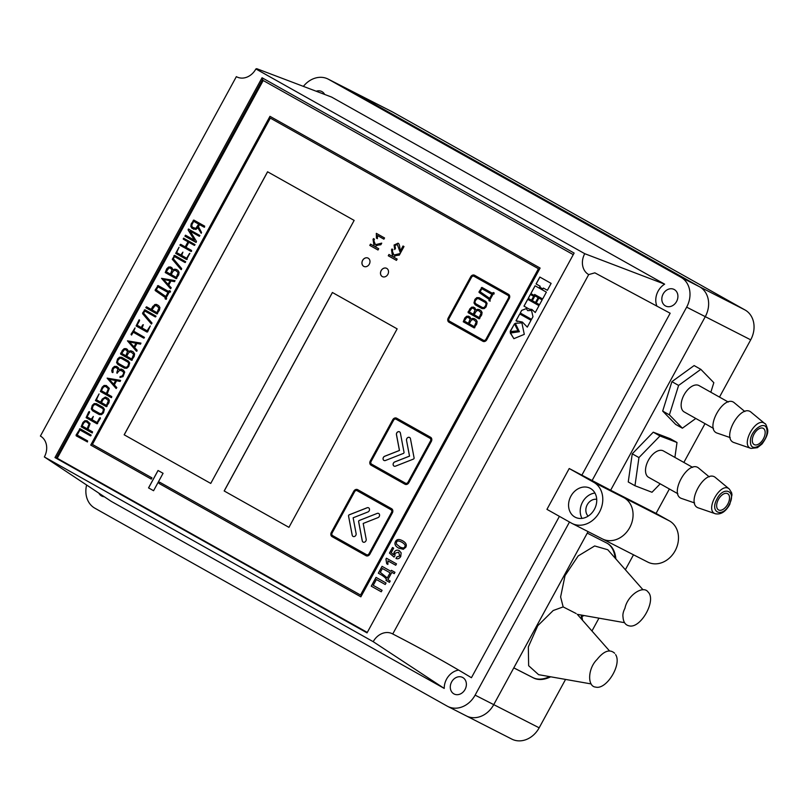 <?xml version="1.0" encoding="UTF-8"?>
<svg xmlns="http://www.w3.org/2000/svg" width="808" height="808" viewBox="0 0 808 808"><rect width="100%" height="100%" fill="white"/><g stroke="black" fill="none" stroke-linecap="round" stroke-linejoin="round"><path stroke-width="1.21" d="M615.878 558.954A41.875 23.523 -60.7 0 0 607.535 543.461A41.875 23.523 -60.7 0 0 607.06 543.208L587.264 533.108L588.072 531.624L493.749 704.637L513.787 667.883L533.583 677.983A41.875 23.523 -60.7 0 0 550.692 676.801M601.798 538.613A23.26 19.241 -63 0 0 602.364 538.906A23.26 19.241 -63 0 0 629.897 527.27A23.26 19.241 -63 0 0 624.069 497.768L610.646 490.234L656.066 513.403L669.378 488.981M569.216 468.519L593.789 482.326A23.26 19.241 117 0 1 599.617 511.828A23.26 19.241 117 0 1 572.084 523.463A23.26 19.241 117 0 1 571.519 523.16L546.945 509.353L569.216 468.519L610.646 490.234L705.283 316.655A23.26 19.241 -63 0 0 699.637 286.81A23.26 19.241 117 0 1 705.283 316.655L610.646 490.234L624.069 497.768A23.26 19.241 117 0 1 629.897 527.27A23.26 19.241 117 0 1 602.364 538.906L647.784 562.085A23.26 19.241 -63 0 0 675.316 550.45A23.26 19.241 -63 0 0 669.489 520.938L656.066 513.403M719.484 397.092L750.703 339.835L686.649 307.151A23.26 19.241 -63 0 0 681.003 277.306L699.637 286.81L347.288 88.88A23.26 19.241 -63 0 0 346.733 88.587A23.26 19.241 117 0 1 347.288 88.88L699.637 286.81L745.057 309.989L392.718 112.059A23.26 19.241 -63 0 0 392.153 111.757L328.088 79.073A23.26 19.241 -63 0 0 303.384 86.385M465.832 715.635A23.26 19.241 -63 0 0 466.398 715.938A23.26 19.241 -63 0 0 493.749 704.637A23.26 19.241 117 0 1 466.398 715.938L511.817 739.108A23.26 19.241 -63 0 0 539.168 727.816L565.55 679.427M591.961 630.987L598.95 618.16M625.362 569.731L633.502 554.793M584.093 615.545A41.875 23.523 -60.7 0 1 581.911 616.514A41.875 23.523 -60.7 0 1 582.477 620.211M683.861 462.429L705.01 423.644M750.703 339.835A23.26 19.241 -63 0 0 745.057 309.989M581.76 619.403A41.875 23.523 119.3 0 0 581.245 616.13L581.911 616.514M660.197 483.82L651.995 492.264L634.967 485.729L628.25 481.962L632.24 453.813L653.258 432.189L670.286 438.724L677.003 442.491L674.892 457.389M634.967 485.729L638.946 457.581L659.964 435.966L677.003 442.491M677.872 493.749L648.572 477.296A15.12 8.494 -60.7 0 1 648.572 459.954A15.12 8.494 -60.7 0 1 663.388 450.935L692.678 467.388M659.964 435.966L653.258 432.189M638.946 457.581L632.24 453.813M694.587 502.95L681.912 498.587C668.135 494.789 688.507 458.54 698.91 468.317L709.232 476.882M715.433 513.777L698.688 508.01C684.921 504.212 705.283 467.963 715.686 477.75L729.321 489.052L731.624 492.759L731.987 494.829L729.806 504.344C725.786 511.636 720.989 514.787 715.433 513.777C704.182 510.676 720.817 481.053 729.321 489.052M728.008 503.697A9.302 5.232 -60.7 0 1 718.534 509.929A9.302 5.232 -60.7 0 1 718.534 499.253A9.302 5.232 -60.7 0 1 727.655 493.698A9.302 5.232 -60.7 0 1 728.008 503.697M263.196 78.396L56.136 458.166L367.074 632.836M54.974 457.57L367.044 632.876L574.124 253.066L262.055 77.76L54.974 457.57L56.136 458.166M373.205 641.683L44.349 456.944A16.281 13.463 -63 0 0 40.4 436.057L236.35 76.649A16.281 13.463 -63 0 0 236.744 76.861A16.281 13.463 -63 0 0 255.894 68.953L584.75 253.692A16.281 13.463 -63 0 0 588.699 274.589L392.749 633.977A16.281 13.463 -63 0 0 392.355 633.765A16.281 13.463 -63 0 0 373.205 641.683L444.238 688.426L111.201 501.344L44.349 456.944M458.671 670.095A16.281 13.463 -63 0 0 444.238 688.426M392.749 633.977C421.968 649.046 448.198 663.62 471.428 677.72L559.409 516.352M588.699 274.589L594.86 272.841L670.155 313.231L581.922 475.054M584.75 253.692L664.651 284.163A16.281 13.463 -63 0 0 656.975 306.222M255.894 68.953L256.722 68.68L331.613 97.081L664.651 284.163M686.649 307.151L592.011 480.72M392.718 112.059L328.654 79.376L681.003 277.306M328.654 79.376A23.26 19.241 -63 0 0 328.088 79.073M86.628 484.982A23.26 19.241 -63 0 0 94.859 508.202L447.198 706.131A23.26 19.241 -63 0 0 447.763 706.424A23.26 19.241 -63 0 0 475.114 695.133L539.168 727.816M569.489 522.019L475.114 695.133M98.849 493.102A9.302 7.696 -63 0 0 101.758 496.061A9.302 7.696 -63 0 0 104.333 496.758M324.654 94.435A9.302 7.696 -63 0 0 321.978 91.627A9.302 7.696 -63 0 0 321.746 91.506A9.302 7.696 -63 0 0 316.221 91.243M674.316 289.557A9.302 7.696 -63 0 0 674.094 289.436A9.302 7.696 -63 0 0 663.014 294.233A9.302 7.696 -63 0 0 665.64 306.02A9.302 7.696 -63 0 0 676.65 301.364A9.302 7.696 -63 0 0 674.316 289.557M462.782 677.538A9.302 7.696 -63 0 0 462.56 677.417A9.302 7.696 -63 0 0 451.48 682.205A9.302 7.696 -63 0 0 454.106 693.991A9.302 7.696 -63 0 0 465.115 689.345A9.302 7.696 -63 0 0 462.782 677.538M590.446 488.446A16.281 13.463 -63 0 0 590.052 488.234A16.281 13.463 -63 0 0 570.66 496.617A16.281 13.463 -63 0 0 575.256 517.241A16.281 13.463 -63 0 0 594.526 509.101A16.281 13.463 -63 0 0 590.446 488.446M594.94 493.031A16.281 13.463 -63 0 0 582.305 502.566A16.281 13.463 -63 0 0 582.002 518.393M588.143 516.13A9.767 8.08 117 0 1 587.103 505.01A9.767 8.08 117 0 1 596.718 499.324M623.019 617.08C623.372 622.12 625.382 625.038 629.058 625.836C640.623 629.048 656.823 600.203 648.067 592.001C643.188 584.851 627.442 595.365 624.948 608.283C623.241 611.606 622.594 614.535 623.019 617.08M576.134 613.525L563.166 606.909L560.611 596.94L565.024 575.629L578.164 555.955L594.668 545.955L607.768 549.733L643.016 589.79M563.166 606.909L553.217 610.505L537.764 625.715L528.331 646.915L528.644 665.711L538.593 674.67L591.143 683.932M615.605 654.611C622.2 664.378 606.414 690.082 595.658 687.093C587.275 686.618 587.628 668.58 597.031 659.49C603.899 650.915 609.767 648.834 614.666 653.268M587.275 533.118L513.817 667.862L532.916 677.609A41.875 23.523 119.3 0 0 549.622 676.609M581.245 616.13A41.875 23.523 119.3 0 0 583.023 615.353M615.161 558.146A41.875 23.523 119.3 0 0 607.192 543.279M508.434 298.021A2.091 1.727 -63 0 0 507.929 295.334L474.033 276.296A2.091 1.727 -63 0 0 471.519 277.285L449.036 318.534A2.091 1.727 -63 0 0 449.541 321.22L483.436 340.259A2.091 1.727 -63 0 0 485.941 339.269L508.484 298.041A2.091 1.727 -63 0 0 507.969 295.354L474.084 276.316A2.091 1.727 -63 0 0 474.003 276.275L474.084 276.316M481.962 308.585L475.286 304.828L473.973 302.939L474.993 299.364L476.902 297.617L479.164 297.708L476.851 297.596L474.952 299.334L473.973 302.939L475.235 304.808L481.911 308.555L484.204 308.626L486.083 306.919L487.083 303.333L485.8 301.435L479.023 297.637M479.184 309.565L476.064 309.979L474.73 307.747L471.65 307.161L468.064 311.959L468.206 312.706L479.053 318.806L481.689 314.969L482.093 312.444L480.851 310.504L479.104 309.525M473.67 307.151L471.69 307.181L469.781 308.929L468.256 312.726L479.053 318.806L479.75 318.524M474.235 318.645L471.115 319.049L469.781 316.817L466.701 316.231L464.792 317.978L463.257 321.776L474.114 327.876L476.74 324.048L477.144 321.513L475.902 319.574L474.165 318.604M468.721 316.221L466.751 316.251L464.832 317.999L463.307 321.806L474.114 327.876L474.801 327.604M493.688 294.031L494.203 292.991L493.375 292.526L492.405 293.294L481.972 287.436L479.053 291.779L479.164 292.506L489.103 299.374L488.941 300.657L490.163 301.142L489.921 299.869L493.244 293.789L494.041 294.031M482.012 287.456L479.003 292.244L489.143 299.394L488.991 300.677L490.163 301.142M481.972 287.436L481.316 287.729M493.375 292.526L492.405 293.294M489.658 298.354L491.85 294.314L481.831 288.688L480.144 291.789L489.709 298.374L491.85 294.314M468.458 323.362L470.125 319.13L469.276 317.857L466.893 317.291L464.236 320.998L468.418 323.341L470.084 319.109L468.347 317.342M470.913 320.766L469.256 323.816L474.245 326.614L476.215 321.887L473.629 319.635L472.195 319.635L470.913 320.766M473.357 314.272L475.023 310.04L473.337 308.292L471.842 308.222L469.185 311.928L473.407 314.292L475.074 310.06L473.296 308.272M479.195 317.544L481.154 312.817L478.629 310.585L477.144 310.565L475.861 311.696L474.195 314.736L479.235 317.574L481.204 312.837L478.599 310.575M475.801 303.788L482.528 307.565L484.032 307.606L485.8 305.434L486.103 303.737L485.244 302.455L478.619 298.728L477.063 298.657L475.235 300.818L474.942 302.535L475.801 303.788M482.467 307.535L483.982 307.585M393.587 420.221L371.094 461.469A2.091 1.727 -63 0 0 371.609 464.156L405.495 483.194A2.091 1.727 -63 0 0 408.01 482.204L430.502 440.956A2.091 1.727 -63 0 0 429.987 438.269L396.102 419.231A2.091 1.727 -63 0 0 393.587 420.221M403.394 453.419A0.929 0.768 -63 0 0 404.02 452.268L400.394 433.098A2.323 1.919 -63 0 0 396.445 434.654L399.435 450.45L384.659 456.267A2.323 1.919 -63 0 0 385.456 460.489L403.394 453.419M406.515 440.31L409.505 456.106L394.728 461.924A2.323 1.919 -63 0 0 395.526 466.145L413.454 459.075A0.929 0.768 -63 0 0 414.09 457.924L410.464 438.754A2.323 1.919 -63 0 0 406.515 440.31L409.545 456.126L394.769 461.944A2.323 1.919 -63 0 0 394.092 466.115M332.644 535.623L366.529 554.662A2.091 1.727 -63 0 0 369.044 553.672L391.537 512.423A2.091 1.727 -63 0 0 391.022 509.737L357.136 490.698A2.091 1.727 -63 0 0 354.621 491.688L332.128 532.937A2.091 1.727 -63 0 0 332.644 535.623M377.174 513.413L359.247 520.473A0.929 0.768 -63 0 0 358.611 521.625L362.236 540.805A2.323 1.919 -63 0 0 366.186 539.249L363.196 523.453L377.972 517.635A2.323 1.919 -63 0 0 377.174 513.413L359.287 520.493A0.929 0.768 -63 0 0 358.661 521.655L362.287 540.825A2.323 1.919 -63 0 0 363.176 542.107M348.541 515.979L352.177 535.149A2.323 1.919 -63 0 0 356.116 533.593L353.136 517.797L367.903 511.979A2.323 1.919 -63 0 0 367.105 507.757L349.177 514.817A0.929 0.768 -63 0 0 348.541 515.979L352.217 535.169A2.323 1.919 -63 0 0 353.116 536.451M380.79 572.7L387.264 577.972L390.082 572.811L382.416 568.499L380.275 572.407L380.79 572.7M165.802 296.486L167.993 292.456L157.974 286.83L156.287 289.921L165.852 296.506L167.993 292.456M115.595 380.548L109.11 379.255L113.635 384.143L115.645 380.568L113.635 384.143M135.936 343.259L129.452 341.956L133.977 346.854L135.976 343.279L133.977 346.854M170.003 280.76L163.519 279.467L168.044 284.355L170.054 280.78L168.044 284.355M192.607 227.341L195.809 228.381L198.697 224.129L193.708 221.321L192.041 224.382L191.749 226.099L192.607 227.341M194.273 228.28L195.768 228.351L197.081 227.21L198.697 224.129M151.985 309.858L156.984 312.666L158.954 307.929L156.469 305.727L154.934 305.687L151.985 309.858M106.353 393.506L108.373 388.799L105.848 386.577L104.303 386.507L103.02 387.658L101.364 390.698L106.353 393.506L108.323 388.769L105.757 386.537M87.123 428.785L89.082 424.059L86.567 421.837L85.062 421.786L83.779 422.938L82.123 425.978L87.163 428.806L89.133 424.079L86.527 421.816M99.808 413.534L101.323 413.575L102.586 412.434L103.444 409.737L102.576 408.444L95.91 404.697L94.405 404.646L93.132 405.798L92.274 408.535L93.132 409.777L99.909 413.585M106.424 405.394L108.393 400.667L105.808 398.405L104.373 398.415L103.091 399.546L101.424 402.586L106.464 405.414L108.434 400.687L105.909 398.465M125.088 367.165L126.644 367.236L127.906 366.095L128.765 363.388L127.906 362.105L121.19 358.328L119.685 358.277L117.857 360.449L117.554 362.166L118.412 363.418L125.088 367.165L126.603 367.216L127.866 366.075L128.725 363.368L127.856 362.085L121.15 358.308M125.866 355.752L127.543 351.52L125.836 349.763L124.351 349.702L121.695 353.409L125.917 355.772L127.583 351.541L125.806 349.753M131.704 359.025L133.673 354.298L131.128 352.066L129.654 352.046L128.371 353.177L126.705 356.227L131.744 359.055L133.714 354.318L131.108 352.056M170.387 274.104L172.053 269.872L170.326 268.104L168.872 268.054L166.206 271.761L170.427 274.134L172.104 269.892L170.367 268.135M176.215 277.386L178.184 272.649L175.649 270.417L174.164 270.407L172.882 271.528L171.225 274.579L176.265 277.407L178.235 272.67L175.7 270.448M399.404 546.703C402.485 548.289 404.263 548.309 404.727 546.764C405.767 545.541 404.808 544.026 401.849 542.208C398.778 540.623 397.001 540.613 396.516 542.168L396.405 544.097L400.122 547.087M401.849 542.208L401.182 541.855L401.849 542.208M263.206 80.507L573.266 254.651L263.206 80.507L57.237 458.277L367.286 632.442M531.513 300.212L533.644 296.304L530.351 294.455L528.22 298.364L531.513 300.212L528.22 298.364M534.906 295.849L532.28 300.647L535.502 302.455L538.128 297.657L534.906 295.849M536.229 302.869L539.512 304.707L542.138 299.909L538.845 298.061L536.229 302.869L539.522 304.707M377.498 235.562L383.901 239.168L384.558 237.966L376.336 233.35L376.417 238.128L377.386 238.673L377.498 235.562L383.901 239.168M510.323 330.997L510.242 331.603L517.948 330.795L514.494 323.816L510.292 331.603M368.185 258.176A4.656 3.848 -63 0 0 368.074 258.116A4.656 3.848 -63 0 0 362.529 260.509A4.656 3.848 -63 0 0 363.853 266.408A4.656 3.848 -63 0 0 369.357 264.075A4.656 3.848 -63 0 0 368.185 258.176M386.729 268.387A4.656 3.848 -63 0 0 386.618 268.327A4.656 3.848 -63 0 0 381.073 270.731A4.656 3.848 -63 0 0 382.386 276.619A4.656 3.848 -63 0 0 387.891 274.296A4.656 3.848 -63 0 0 386.729 268.387M398.031 243.218L394.082 245.016L394.698 249.541L395.486 248.359L394.9 245.511L397.334 244.46L400.435 253.056L403.99 246.541L403.03 246.006L400.394 250.833L399.859 248.036C399.556 245.016 398.94 243.41 398.031 243.218L397.94 243.178M397.294 244.44L400.485 253.076M392.89 249.521L391.951 248.995L391.506 249.783L392.557 256.5L388.961 254.48L388.264 255.772L396.445 260.368L397.152 259.085L393.314 256.924L396.183 255.52L399.314 255.126L400.192 253.51L393.88 255.055L392.345 251.106L392.89 249.521M378.7 248.713L374.861 246.561L377.73 245.157L380.851 244.753L381.729 243.137L375.427 244.693L373.882 240.744L374.437 239.158L373.488 238.623L373.044 239.421L374.094 246.127L370.508 244.117L369.801 245.4L377.993 250.005L378.7 248.713M396.496 563.873L386.426 558.217L385.941 559.106L386.699 563.752L387.891 564.418L387.901 560.853L395.738 565.257L396.496 563.873M399.273 550.612C397.142 549.652 395.425 550.208 394.122 552.278L393.597 554.763L391.224 552.642L393.678 548.147L392.506 547.491L389.456 553.076L394.021 557.065L394.9 555.854L395.011 553.248L398.596 552.137L399.748 555.904L396.688 557.025L396.001 558.49C397.92 559.207 399.506 558.53 400.758 556.449L401.142 552.824L399.112 550.531M398.637 552.157L399.788 555.934L396.728 557.055L396.051 558.51M399.192 548.41L398.677 548.127C395.253 546.208 394.213 544.026 395.546 541.602C396.789 539.158 399.162 538.896 402.657 540.825C399.112 538.875 396.738 539.138 395.506 541.582C394.173 544.006 395.213 546.188 398.627 548.107L403.313 549.288L405.737 547.329C407.06 544.885 406.02 542.703 402.616 540.805L401.99 540.461M376.033 577.377L371.246 586.174L381.265 591.799L382.073 590.315L373.225 585.346L376.397 579.528L385.244 584.497L386.052 583.012L376.033 577.377M521.685 310.353L520.241 312.999L531.533 319.342L532.977 316.696L531.502 310.403L527.725 310.646L526.25 308.616L521.685 310.353L520.291 313.029L531.533 319.342M515.999 320.776L522.382 322.059L527.301 327.119L531.018 320.291L519.726 313.948L515.999 320.776L517.342 321.534M538.997 305.666L527.695 299.324L523.978 306.151L529.21 309.1L531.886 309.444L535.27 312.504L538.997 305.666M189.9 253.409L186.658 258.227L181.669 255.419L182.911 252.136L180.83 254.944L176.659 252.601L179.002 247.288L175.679 253.389L186.527 259.479L189.85 253.379M179.053 247.309L175.72 253.409L186.527 259.479L187.224 259.206M182.911 252.136L180.83 254.944M142.642 324.988L141.259 327.523L137.087 325.18L139.572 320.604L139.057 319.867L136.108 325.957L146.955 332.058L147.652 331.785L150.278 325.957L147.096 330.795L142.097 327.987L143.339 324.715L141.259 327.523M143.339 324.715L142.693 325.008M150.278 325.957L147.096 330.795M139.481 319.887L136.158 325.988L146.955 332.058L147.652 331.785M97.081 422.523L92.092 419.716L93.334 416.443L91.253 419.251L87.072 416.898L89.567 412.332L89.425 411.585L88.728 411.858L86.103 417.685L96.95 423.776L100.414 418.423L100.273 417.685L99.576 417.958L97.081 422.523L99.576 417.958M89.466 411.615L86.143 417.706L96.99 423.806L97.647 423.503M93.334 416.443L91.253 419.251M546.38 292.132L535.078 285.79L530.836 293.567L534.128 295.415L534.644 294.466L542.653 298.96L546.38 292.132M536.078 283.951L540.148 286.234L539.663 287.123L542.875 288.931L543.37 288.042L547.38 290.294L551.137 283.396L539.845 277.053L536.078 283.951L540.188 286.254L539.704 287.153L542.885 288.931M116.766 366.448L114.494 366.357L112.595 368.094L111.726 370.69L112.181 372.438L113.039 372.286L113.039 369.276L114.706 367.408L117.039 367.933L117.897 369.206L116.918 373.175L119.725 370.256L122.877 371.215L123.745 372.498L123.432 374.195L121.766 376.255L120.099 376.467L119.968 377.477L123.028 376.629L124.725 372.084L123.442 370.195L121.432 369.104L118.938 369.458L118.574 367.953L116.665 366.388M121.261 370.296L123.796 372.528L122.927 375.235L121.766 376.255M116.19 367.458L117.948 369.226L116.827 372.458L117.291 373.205M116.806 366.468L114.544 366.377L112.635 368.115L111.767 370.721L112.716 372.609M176.205 269.407L173.084 269.811L171.751 267.579L168.67 266.994L166.761 268.741L165.236 272.538L176.083 278.639L178.719 274.811L179.113 272.286L177.881 270.347L176.134 269.367M170.7 266.983L168.721 267.014L166.802 268.761L165.276 272.569L176.083 278.639L176.78 278.366M131.694 351.056L128.573 351.46L127.24 349.228L124.159 348.642L120.574 353.45L120.715 354.187L131.563 360.287L134.199 356.459L134.603 353.924L133.36 351.985L131.613 351.015M126.179 348.632L124.2 348.662L122.291 350.409L120.766 354.217L131.563 360.287L132.26 360.014M121.745 357.308L119.473 357.227L117.574 358.964L116.584 362.57L117.857 364.438L124.533 368.185L126.826 368.246L128.704 366.539L129.704 362.954L128.422 361.065L121.644 357.257M96.415 399.768L99.041 393.951L95.435 400.556L106.282 406.646L108.918 402.818L109.363 400.243L108.08 398.354L105.333 397.082L102.252 399.061L100.586 402.121L96.415 399.768M99.081 393.981L95.485 400.576L106.333 406.676L106.979 406.374M96.465 403.677L94.193 403.586L92.294 405.333L91.304 408.939L92.577 410.797L99.253 414.555L101.545 414.615L103.424 412.908L104.424 409.323L103.141 407.424L96.364 403.626M96.505 403.697L94.243 403.616L92.334 405.353L91.355 408.959L92.627 410.828L99.354 414.605M87.123 420.816L84.85 420.726L82.951 422.463L81.143 426.765L92.001 432.866L92.556 431.846L87.961 429.26L90.062 423.644L87.022 420.766M87.163 420.837L84.901 420.746L82.992 422.493L81.194 426.786L92.395 432.886M91.173 435.128L80.083 428.715L76.063 435.098L76.205 435.835L87.456 441.956L87.607 440.916L77.174 435.058L79.952 429.967L90.385 435.825L91.173 435.128M79.952 429.967L90.779 435.855M80.133 428.735L76.245 435.865L87.456 441.956M80.083 428.715L79.437 429.008M106.353 385.537L104.091 385.446L102.182 387.184L100.384 391.486L111.231 397.576L111.787 396.556L107.191 393.981L109.302 388.365L106.262 385.487M106.403 385.557L104.131 385.466L102.232 387.214L100.434 391.506L111.635 397.607M145.996 307.828L156.843 313.918L159.479 310.09L159.913 307.515L158.641 305.626L156.712 304.535L154.722 304.565L151.147 309.383L146.551 306.808L145.804 307.525L156.893 313.938L157.59 313.666M146.551 306.808L145.804 307.525M156.893 313.938L157.54 313.645M191.617 251.147L191.476 250.399L186.062 247.359L188.83 242.279L194.253 245.319L195.041 244.622L183.557 238.198L183.396 239.229L187.991 241.804L185.224 246.894L180.628 244.309L179.871 245.026L190.92 251.419L191.617 251.147M180.669 244.329L180.113 245.349L191.324 251.45M183.951 238.208L183.204 238.926M188.83 242.279L194.647 245.349M131.017 334.3L131.532 335.078L133.239 332.229L143.673 338.087L144.47 337.38L133.795 331.209L135.047 327.907L131.017 334.3L131.532 335.078M135.047 327.907L131.068 334.32M133.239 332.229L144.077 338.108M192.041 228.361L195.95 229.452L197.809 227.775L201.202 233.31L201.535 232.431L198.435 226.624L199.536 224.604L204.141 227.189L204.697 226.169L193.839 220.069L191.203 223.907L190.779 226.503L193.758 229.331M193.839 220.069L191.254 223.937L190.819 226.523L192.092 228.391M199.536 224.604L204.545 227.21M197.809 227.775L201.202 233.31M196.485 241.441L190.153 231.169L199.111 236.199L199.909 235.502L188.385 229.058L188.113 229.957L194.445 240.218L185.487 235.189L184.931 236.209L195.778 242.299L196.485 241.441M185.537 235.209L184.982 236.229L196.203 242.37M188.819 229.088L188.163 229.977L194.445 240.218M190.153 231.169L199.515 236.229M175.043 280.629L161.57 278.366L170.579 288.739L171.225 287.799L168.731 285.093L170.993 280.952L174.568 281.659L175.023 280.608L161.529 278.336L170.478 288.648M134.663 347.591L136.926 343.451L140.491 344.158L140.946 343.107L127.452 340.835L136.401 351.147L137.148 350.288L134.663 347.591M140.976 343.127L127.502 340.855L136.895 351.248M120.473 380.356L107.121 378.134L116.17 388.527L116.817 387.587L114.332 384.891L116.584 380.74L120.16 381.447L120.614 380.406L107.161 378.154L116.069 388.436M180.911 269.468L181.699 268.64L173.306 258.742L174.477 256.591L184.911 262.459L185.709 261.752L174.609 255.338L172.286 259.297L181.426 269.599M174.609 255.338L172.336 259.328L180.962 269.498M174.477 256.591L185.315 262.479M156.035 316.191L144.935 309.767L142.582 313.08L151.359 324.008L152.015 323.069L143.632 313.181L144.804 311.029L155.237 316.887L156.035 316.191M144.804 311.029L155.641 316.908M144.935 309.767L142.662 313.756L151.409 324.038M158.156 285.598L155.146 290.375L165.287 297.536L165.135 298.819L165.953 299.283L166.66 298.556L166.064 298.011L169.387 291.92L170.488 291.88L170.347 291.132L169.518 290.668L168.549 291.435L158.116 285.567L155.197 289.921L155.308 290.638L165.246 297.516L165.084 298.788L166.307 299.273M158.116 285.567L157.459 285.87M169.518 290.668L168.549 291.435M169.387 291.92L170.185 292.173M391.88 572.317L394.233 573.64L394.95 572.306L391.436 570.327L390.9 571.317L382.053 566.347L378.326 573.185L379.79 574.013C383.487 576.094 385.709 577.922 386.446 579.487L385.961 580.376L389.476 582.356L390.203 581.023L387.86 579.7L391.88 572.317L394.233 573.63M158.035 470.478L148.541 487.891L153.571 490.719L163.064 473.306L158.035 470.478M515.292 323.291L519.362 331.694L510.292 332.603L513.868 338.673L524.291 334.361L521.887 322.836L515.292 323.291L519.403 331.714L510.313 333.068M369.882 554.147L392.375 512.898A3.252 2.697 -63 0 0 391.587 508.717L357.691 489.678A3.252 2.697 -63 0 0 357.611 489.638A3.252 2.697 -63 0 0 353.783 491.224L331.29 532.472A3.252 2.697 -63 0 0 332.088 536.643L365.974 555.682A3.252 2.697 -63 0 0 366.054 555.732A3.252 2.697 -63 0 0 369.882 554.147M408.848 482.679L431.341 441.431A3.252 2.697 -63 0 0 430.553 437.249L396.657 418.211A3.252 2.697 -63 0 0 396.576 418.17A3.252 2.697 -63 0 0 392.749 419.746L370.256 460.994A3.252 2.697 -63 0 0 371.054 465.176L404.939 484.214A3.252 2.697 -63 0 0 405.02 484.255A3.252 2.697 -63 0 0 408.848 482.679M470.68 276.811L448.198 318.059A3.252 2.697 -63 0 0 448.985 322.24L482.871 341.279A3.252 2.697 -63 0 0 482.952 341.319A3.252 2.697 -63 0 0 486.78 339.734L509.272 298.485A3.252 2.697 -63 0 0 508.484 294.314L474.589 275.276A3.252 2.697 -63 0 0 474.508 275.225A3.252 2.697 -63 0 0 470.68 276.811L448.238 318.079A3.252 2.697 -63 0 0 449.026 322.261L482.921 341.299A3.252 2.697 -63 0 0 482.982 341.329M397.152 328.866L332.391 292.486L224.169 490.961L288.941 527.351L397.152 328.866M210.747 483.426L354.146 220.412L267.569 171.781L124.169 434.795L210.747 483.426L124.169 434.795M151.975 477.881L92.405 444.42L270.316 118.109L538.431 268.721L360.519 595.031L159.661 482.204L158.994 483.426L360.863 596.829L540.108 268.064L269.973 116.322L90.728 445.077L151.298 479.104L151.975 477.881M530.401 294.476L528.27 298.394M534.947 295.869L532.331 300.677L535.512 302.455M538.896 298.091L536.28 302.889M376.376 233.371L376.457 238.148L377.386 238.673M514.544 323.836L510.363 331.027M368.094 258.126A4.656 3.848 -63 0 0 362.58 260.54A4.656 3.848 -63 0 0 363.873 266.418M386.638 268.347A4.656 3.848 -63 0 0 381.124 270.751A4.656 3.848 -63 0 0 382.406 276.629M398.081 243.248L394.122 245.036L394.748 249.561M403.071 246.026L400.394 250.833M400.172 253.54L393.88 255.055M389.012 254.51L388.305 255.793L396.445 260.368M391.991 249.016L392.557 256.5M370.559 244.137L369.852 245.43L377.993 249.995M373.538 238.653L374.094 246.127M381.719 243.178L375.427 244.693M387.901 560.853L395.738 565.246M386.476 558.247L385.992 559.136L386.739 563.782L387.891 564.418M392.547 547.511L389.506 553.096L394.021 557.055M399.324 550.632C397.183 549.672 395.466 550.228 394.163 552.308L393.597 554.763M399.455 546.723C402.536 548.309 404.313 548.329 404.778 546.784C405.808 545.562 404.848 544.047 401.899 542.239M376.397 579.528L385.244 584.497M376.084 577.407L371.286 586.194L381.265 591.799M531.523 310.413L527.745 310.656M526.271 308.626L521.736 310.373M519.776 313.969L516.049 320.806M522.382 322.059L527.301 327.119M531.886 309.444L535.27 312.494M527.745 299.344L524.018 306.181L529.21 309.09M186.577 259.499L187.264 259.227M189.526 253.409L186.658 258.227M147.006 332.078L147.702 331.805M96.99 423.806L97.687 423.533M534.644 294.466L542.653 298.96M535.128 285.81L530.886 293.587L534.128 295.405M539.885 277.073L536.128 283.972M543.37 288.042L547.38 290.294M121.816 376.286L120.15 376.498L120.018 377.498M121.483 369.135L118.938 369.458M176.255 269.428L174.659 269.155M174.71 269.185L173.084 269.811M176.124 278.659L176.821 278.386M131.744 351.076L130.149 350.803M130.189 350.824L128.573 351.46M131.613 360.307L132.31 360.035M121.786 357.338L119.523 357.247L117.615 358.984L116.635 362.59L117.907 364.459L124.584 368.206M106.333 406.676L107.03 406.404M105.909 397.193L105.333 397.082M105.383 397.102L102.303 399.081L100.586 402.121M99.859 413.555L101.364 413.605L102.626 412.464L103.495 409.757L102.626 408.474L95.869 404.677M156.469 304.464L155.893 304.343M155.944 304.374L152.863 306.353L151.147 309.383M156.469 305.727L158.994 307.949L156.984 312.666M183.254 238.946L188.042 241.834L185.224 246.894M193.89 220.089L193.193 220.372M198.748 224.159L193.708 221.321M174.659 255.358L173.962 255.631M144.986 309.787L144.289 310.07M169.569 290.688L168.872 290.971M168.044 292.476L157.974 286.83M391.486 570.357L390.9 571.317M382.093 566.378L378.326 573.185M378.366 573.215L379.831 574.034C383.537 576.114 385.759 577.942 386.487 579.508L386.446 579.487M386.487 579.508L385.961 580.376M386.002 580.396L389.476 582.346M390.082 572.811L387.264 577.972M390.133 572.832L382.416 568.499M158.075 470.498L148.581 487.911L153.571 490.709M521.907 322.846L515.342 323.321M510.363 333.088L513.888 338.683M378.649 513.464A2.323 1.919 -63 0 0 377.225 513.433M368.589 507.808A2.323 1.919 -63 0 0 367.155 507.778L349.218 514.847A0.929 0.768 -63 0 0 348.591 515.999M357.631 489.648A3.252 2.697 -63 0 0 353.833 491.244L331.341 532.492A3.252 2.697 -63 0 0 332.128 536.674L366.024 555.712A3.252 2.697 -63 0 0 366.075 555.742M366.579 554.692L366.63 554.712A2.091 1.727 -63 0 0 369.094 553.702L391.577 512.454A2.091 1.727 -63 0 0 391.072 509.767L357.176 490.729A2.091 1.727 -63 0 0 357.106 490.688M399.495 431.815A2.323 1.919 -63 0 0 396.496 434.674L399.475 450.47L384.709 456.288A2.323 1.919 -63 0 0 384.022 460.459M409.565 437.471A2.323 1.919 -63 0 0 406.555 440.33M396.597 418.18A3.252 2.697 -63 0 0 392.799 419.776L370.306 461.025A3.252 2.697 -63 0 0 371.094 465.196L404.99 484.245A3.252 2.697 -63 0 0 405.04 484.275M405.596 483.245L405.545 483.224A2.091 1.727 -63 0 0 408.06 482.224L430.543 440.976A2.091 1.727 -63 0 0 430.038 438.3L396.142 419.251A2.091 1.727 -63 0 0 396.071 419.221L396.092 419.231M484.032 307.606L485.295 306.464L486.153 303.768L485.285 302.475L478.619 298.728M479.235 309.595L477.639 309.323M477.68 309.343L476.064 309.979M479.104 318.827L479.8 318.554M474.155 327.897L474.851 327.624M474.286 318.665L472.69 318.392M472.741 318.413L471.115 319.049M473.73 319.685L476.255 321.907L474.245 326.614M493.425 292.557L492.729 292.829M491.9 294.344L481.831 288.688M474.538 275.245A3.252 2.697 -63 0 0 470.731 276.831M483.527 340.309L483.487 340.279A2.091 1.727 -63 0 0 485.992 339.289L508.484 298.041M332.431 292.506L224.22 490.991L288.941 527.341M267.62 171.811L124.22 434.815M270.024 116.342L90.779 445.107L151.298 479.104M159.711 482.224L159.035 483.447L360.863 596.819M270.316 118.109L538.481 268.751L360.519 595.031M695.809 418.473L682.386 428.2L675.67 424.422L662.681 411.08L671.903 381.659L694.123 365.57L700.829 369.347L713.828 382.689L710.838 392.223M682.386 428.2L669.388 414.858L678.609 385.426L700.829 369.347M713.494 428.412L684.204 411.949A15.12 8.494 -60.7 0 1 684.204 394.607A15.12 8.494 -60.7 0 1 699.011 385.588L728.311 402.041M678.609 385.426L671.903 381.659M669.388 414.858L662.681 411.08M730.22 437.603L717.534 433.239C703.768 429.442 724.13 393.193 734.533 402.98L744.865 411.535M751.056 448.43L734.31 442.663C720.544 438.875 740.916 402.616 751.309 412.403L764.944 423.705C765.449 423.251 766.327 425.139 767.6 429.361C768.378 432.866 766.529 437.744 762.045 443.996L757.389 447.693L751.056 448.43C739.805 445.329 756.45 415.716 764.944 423.705M765.136 431.826A9.302 5.232 -60.7 0 1 761.479 441.612A9.302 5.232 -60.7 0 1 754.167 444.582A9.302 5.232 -60.7 0 1 754.167 433.906A9.302 5.232 -60.7 0 1 763.277 428.361A9.302 5.232 -60.7 0 1 765.136 431.826M593.789 482.326L669.489 520.938M532.916 677.609L533.583 677.983M729.412 504.232C722.887 518.14 709.485 512.989 716.777 499.394C723.291 485.497 736.704 490.638 729.412 504.232M766.964 430.502C768.509 441.946 751.016 454.621 750.481 442.441C748.925 430.987 766.428 418.322 766.964 430.502M466.398 715.938L447.763 706.424M572.084 523.463L602.364 538.906M624.544 622.675L577.255 614.332M609.616 651.046L577.316 614.343"/></g></svg>
